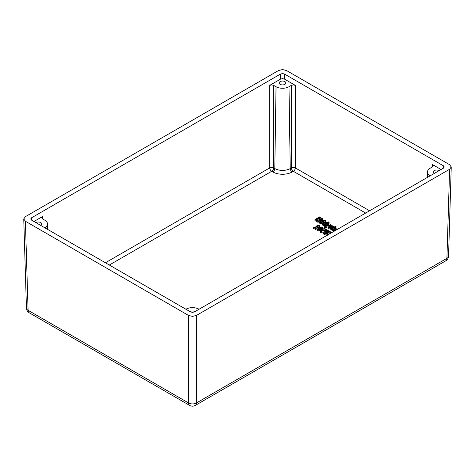 <?xml version="1.0" encoding="UTF-8"?>
<svg xmlns="http://www.w3.org/2000/svg" width="475" height="475" viewBox="0 0 475 475"><rect width="100%" height="100%" fill="white"/><g stroke="black" fill="none" stroke-linecap="round" stroke-linejoin="round"><path stroke-width="0.71" d="M192.488 316.374L188.527 315.43L25.389 221.243L23.75 218.957L25.389 216.671L278.552 70.508L282.512 69.558L286.473 70.508L449.611 164.694L451.25 166.98L449.611 169.266L196.448 315.43L192.488 316.374M42.554 218.886L42.483 216.558L41.663 217.728L42.483 218.844L44.84 220.204A9.168 5.29 0 0 1 47.524 223.879L47.642 229.413M369.586 210.787L295.313 167.907L295.313 85.363L293.33 84.894L291.353 85.363L291.353 167.907L290.225 168.56A10.901 6.294 180 0 1 274.805 168.56L273.677 167.907L273.677 85.363L271.7 84.894L269.717 85.363L269.717 167.907A2.802 1.615 -120 0 0 270.311 169.842A2.802 1.615 -120 0 0 271.7 171.297L272.828 171.95A13.704 7.909 0 0 0 292.202 171.95L293.33 171.297L365.661 213.055M430.249 175.762L430.16 175.708A9.168 5.29 0 0 1 427.476 171.902A9.168 5.29 0 0 1 430.16 168.227L432.517 166.868L433.337 165.751L432.517 164.582L432.446 166.909M295.313 85.363L284.495 79.117L284.495 74.041L282.512 73.572L280.535 74.041L280.535 79.117L269.717 85.363M284.495 79.117L282.512 78.648L280.535 79.117M31.588 220.139L31.516 217.811L30.691 218.957L31.516 220.097L190.505 311.891L192.488 312.366L194.465 311.891L443.484 168.12L444.309 166.98L443.484 165.834L443.412 168.162M280.137 84.354A3.367 1.942 180 0 1 279.152 82.982A3.367 1.942 180 0 1 281.23 81.189A3.367 1.942 180 0 1 284.893 81.611A3.367 1.942 180 0 1 285.879 82.982A3.367 1.942 180 0 1 283.801 84.776A3.367 1.942 180 0 1 280.137 84.354M190.018 311.612A3.367 1.942 180 0 1 194.863 311.558A3.367 1.942 180 0 1 194.952 311.612M434.358 173.393A3.367 1.942 180 0 1 434.269 173.339A3.367 1.942 180 0 1 433.283 171.968A3.367 1.942 180 0 1 435.355 170.175A3.367 1.942 180 0 1 439.025 170.596A3.367 1.942 180 0 1 439.108 170.65M35.892 222.627A3.367 1.942 180 0 1 40.731 222.573A3.367 1.942 180 0 1 41.717 223.945A3.367 1.942 180 0 1 40.642 225.37M331.657 232.685L330.054 232.845L329.697 233.813L327.774 234.038L327.358 235.167M327.198 235.849L327.198 235.262M328.13 234.721L329.116 234.151M330.505 233.783L330.992 233.071M322.276 218.547L319.461 216.921L314.955 219.521L317.775 221.142L318.303 220.839L316.089 219.557L317.757 218.595L319.829 219.788L320.358 219.48L318.292 218.286L319.527 217.574L321.741 218.856L322.276 218.547L322.276 219.587L321.765 219.877L321.741 218.856M319.485 220.632L317.757 219.634L316.985 220.079M317.757 219.634L317.757 218.595M317.775 221.142L317.775 222.187L318.303 221.878L318.303 220.839M317.775 222.187L314.955 220.56L314.955 219.521M321.718 219.877L319.527 218.613L319.527 217.574M319.527 218.613L319.194 218.803M320.358 220.162L320.358 219.48M319.817 220.406L318.856 221.356L319.313 222.146L320.756 222.472L320.411 222.668L320.981 223.001L325.684 220.281L325.114 219.955L323.659 220.798L323.053 220.18L321.587 219.877L319.817 220.406L319.829 219.788M319.984 221.908L320.411 220.738L322.626 220.537L323.184 221.071L321.237 222.193L319.776 221.564M322.626 221.576L320.132 221.973M324.698 221.896L325.684 221.32L325.684 220.281M322.299 223.28L320.981 224.04L320.981 223.001M320.981 224.04L320.411 223.707L320.411 222.668M320.756 223.511L319.984 223.434L319.984 222.389M319.984 223.434L318.856 222.395M322.276 223.333L322.733 224.117L324.182 224.449L323.837 224.645L324.407 224.972L329.11 222.258L328.54 221.932L327.079 222.775L326.473 222.158L325.007 221.855L323.238 222.377L322.276 223.333L322.27 224.449L322.276 223.493M323.404 223.885L323.837 222.71L326.046 222.514L326.61 223.042L324.657 224.17L323.196 223.541M326.046 223.553L323.558 223.951M328.682 223.541L329.11 223.297L329.11 222.258M327.453 224.253L324.407 226.011L324.407 224.972M324.407 226.011L323.837 225.684L323.837 224.645M324.182 225.488L323.404 225.405L323.404 224.366M323.404 225.405L322.276 224.372M324.211 226.296L324.823 226.652L331.259 225.031L330.665 224.687L327.245 225.601L328.825 223.624L328.213 223.274L326.224 225.833L324.211 226.296L324.211 227.341L324.823 227.691L324.823 226.652M331.259 225.56L331.259 225.031M330.214 226.332L328.308 226.991L329.145 227.804L330.434 228.19L331.52 227.958L331.669 227.002L331.206 226.005L332.346 226.118L333.022 226.943L333.634 226.593L332.832 225.851L330.547 225.72L330.368 226.67L330.861 227.667L329.644 227.537L328.973 226.64M328.854 226.676L324.823 227.691M328.302 225.322L328.825 224.663L328.825 223.624M331.847 228.451L331.669 227.002M331.2 226.569L331.206 226.005L331.206 226.569M330.214 226.284L330.368 227.709L330.214 226.284M330.838 227.679L330.838 227.103L330.861 227.667M333.022 227.739L333.022 226.943M333.634 227.388L333.634 226.943L334.014 227.169L331.698 228.914L332.755 229.763L333.266 229.467L332.399 228.849L332.975 228.422L334.584 227.495L335.635 228.101L336.104 227.828L335.059 227.222L336.027 226.664L335.457 226.332L334.489 226.896L333.634 226.943L333.634 226.593M332.993 227.757L332.993 226.925M332.993 227.964L332.346 227.157L331.206 227.044M331.669 228.042L331.52 228.998L330.434 229.229L329.145 228.843L328.308 228.03L328.308 226.991M331.704 228.843L331.52 227.958M330.838 228.143L330.368 227.709M334.946 228.742L334.584 228.534L333.082 229.407M334.584 228.534L334.584 227.495M332.755 229.763L332.755 230.803L333.266 230.506L333.266 229.467M332.755 230.803L331.698 229.953L331.698 228.914M335.956 227.745L336.027 226.664M336.104 228.511L336.104 227.828M335.635 228.57L335.635 228.101M338.129 228.95L334.596 228.908L333.872 230.031L334.667 230.945M335.196 230.642L334.566 230.096M334.81 230.523L335.178 229.247L337.606 229.253M336.425 229.936L334.845 230.547M333.925 231.378L333.872 230.031M313.939 226.955L313.476 227.222L315.673 228.493L316.13 228.226L315.335 227.763L319.39 225.423L317.365 224.978L316.956 225.215L317.769 225.684L314.753 227.43L313.939 226.955M316.13 228.344L319.39 226.462L319.39 225.423M315.673 228.493L315.673 229.532L316.13 229.265L316.13 228.226M315.673 229.532L313.476 228.261L313.476 227.222M316.956 226.159L316.956 225.215M318.672 227.626L317.407 229.211L317.769 229.811L321.551 229.288L322.816 227.697L322.46 227.103L318.672 227.626M319.408 229.633L318.268 229.52L318.078 228.855L320.815 227.282L321.961 227.394L322.151 228.042L319.408 229.633M318.268 229.52L318.078 228.855L318.078 229.336M321.961 227.394L322.151 228.042M321.961 228.433L320.815 228.321L318.078 229.894M322.816 227.697L322.816 228.736L321.551 230.328L317.769 230.85L317.407 229.211M320.114 231.058L320.756 231.426L327.21 229.953L324.354 228.303L323.819 228.606L326.147 229.947L320.114 231.058L320.114 232.097L320.756 232.465L320.756 231.426M327.21 230.856L327.21 229.953M326.533 231.248L326.533 230.339M326.188 231.444L320.756 232.465M324.781 230.203L323.819 229.651L323.819 228.606M324.389 233.629L325.933 234.015L327.418 233.617L328.041 232.726L326.842 231.741L328.041 231.046L329.935 232.138L330.463 231.83L327.993 230.405L325.672 231.747L327.198 232.738L326.806 233.261L324.918 233.338L324.104 232.435L323.463 232.803L324.389 233.629L324.389 234.674L323.463 233.842L323.463 232.803M326.758 233.29L325.672 232.786L325.672 231.747M330.463 232.714L330.463 231.83M329.935 232.94L329.935 232.138M329.798 233.094L328.041 232.085L328.041 231.046M328.041 232.085L327.708 232.275M327.418 234.656L325.933 235.054L324.389 234.674M441.067 169.516L432.517 164.582M284.495 74.041L443.484 165.834M44.751 227.739L44.84 227.691A9.168 5.29 0 0 0 47.524 223.879M42.483 216.558L33.933 221.493M273.677 85.363L276.034 86.723A9.168 5.29 0 0 0 288.996 86.723L291.353 85.363M31.516 217.811L280.535 74.041M199.055 309.243L198.966 309.189A9.168 5.29 0 0 0 186.004 309.189L185.915 309.243M188.527 315.43L188.527 402.942L28.084 310.312A5.605 3.236 178.3 0 1 26.446 308.115A5.605 3.236 178.3 0 1 26.446 308.055M192.488 403.922A5.605 3.349 180 0 1 188.527 402.942A5.605 3.236 -60 0 0 189.685 405.424A5.605 5.605 0 0 0 195.284 405.424A5.605 3.236 -120 0 0 196.448 402.942A5.605 3.349 180 0 1 192.488 403.922M449.611 169.266L446.916 258.335A5.605 3.236 60 0 1 445.758 260.817A5.605 3.236 60 0 1 445.734 260.834M448.554 256.078A5.605 3.236 -178.3 0 1 448.554 256.138A5.605 3.236 -178.3 0 1 446.916 258.335L196.448 402.942L196.448 315.43M109.339 265.032L271.7 171.297A2.802 1.615 -60 0 0 273.083 169.842A2.802 1.615 -60 0 0 273.677 167.907A2.802 1.562 0 0 0 271.7 167.449A2.802 1.562 0 0 0 269.717 167.907L105.414 262.764M276.034 86.723L274.805 168.56A2.802 1.615 -60 0 1 274.212 170.495A2.802 1.615 -60 0 1 272.828 171.95M291.353 167.907A2.802 1.615 -120 0 0 291.941 169.842A2.802 1.615 -120 0 0 293.33 171.297A2.802 1.615 -60 0 0 294.72 169.842A2.802 1.615 -60 0 0 295.313 167.907A2.802 1.562 0 0 0 293.33 167.449A2.802 1.562 0 0 0 291.353 167.907M288.996 86.723L290.225 168.56A2.802 1.615 -120 0 0 290.813 170.495A2.802 1.615 -120 0 0 292.202 171.95M320.411 221.777L320.411 220.738M322.626 221.392L322.626 220.537M319.313 223.185L319.313 222.146M323.837 223.749L323.837 222.71M326.046 223.369L326.046 222.514M322.733 225.156L322.733 224.117M332.346 227.157L332.346 226.118M330.434 229.229L330.434 228.19M329.145 228.843L329.145 227.804M332.975 229.372L332.975 228.422M332.031 230.488L332.031 229.449M335.178 230.286L335.178 229.247M334.317 231.147L334.317 230.808M319.283 229.021L319.283 227.982M320.815 228.321L320.815 227.282M317.769 230.85L317.769 229.811M321.551 230.328L321.551 229.288M327.418 234.359L327.418 233.617M325.933 235.054L325.933 234.015M326.669 233.237L326.669 232.198M189.709 405.442A5.605 3.236 -60 0 1 189.685 405.424L29.242 312.793A5.605 3.236 -60 0 1 28.084 310.312L25.389 221.243M195.261 405.442A5.605 3.236 -120 0 0 195.284 405.424L445.758 260.817A5.605 5.605 0 0 0 448.554 256.132L451.25 167.034M29.266 312.811A5.605 3.236 -60 0 1 29.242 312.793A5.605 5.605 0 0 1 26.446 308.115L23.75 219.017M427.476 171.902L427.358 177.43"/></g></svg>
